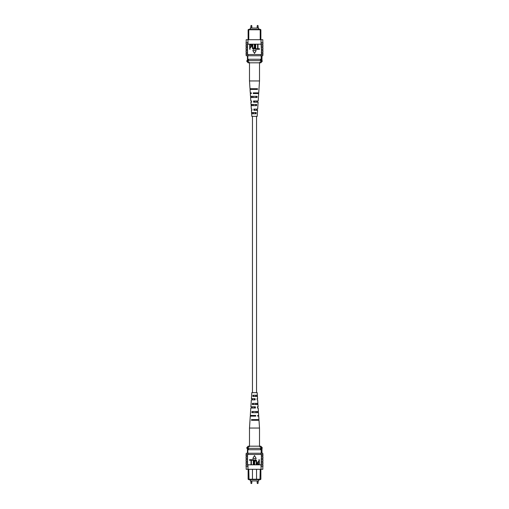 <?xml version="1.0" encoding="UTF-8"?>
<svg xmlns="http://www.w3.org/2000/svg" width="509" height="509" viewBox="0 0 509 509"><rect width="100%" height="100%" fill="white"/><g stroke="black" fill="none" stroke-linecap="round" stroke-linejoin="round"><path stroke-width="0.76" d="M252.458 116.351L252.458 392.649M256.542 116.351L256.542 392.649M250.218 479.637L250.218 480.941L258.782 480.941L258.782 479.637M247.425 451.082L247.425 449.04M252.458 469.298L252.458 479.224L260.875 479.224L260.404 479.637L248.596 479.637L248.125 479.224L248.125 469.966M248.125 479.224L252.458 479.224L252.871 479.637M248.786 469.298L249.022 479.637M260.875 469.966L260.875 479.224M247.838 453.252L247.838 448.359M247.425 453.252L247.425 448.359M261.162 453.252L261.162 448.359M256.129 479.637L256.542 479.224L256.542 469.298M259.978 479.637L260.214 469.298M261.162 449.721L247.838 449.721M248.519 449.721L248.519 448.359L246.833 448.359L246.833 447.545L248.042 447.545L248.042 448.359M246.833 447.545L248.188 446.183L260.812 446.183L262.167 447.545L260.958 447.545L260.958 448.359L248.519 448.359M260.481 449.721L260.481 448.359M260.958 447.545L259.253 446.183M249.747 446.183L248.042 447.545M262.167 447.545L262.167 448.359L260.958 448.359M262.809 466.918L262.816 466.581L262.809 466.918M246.184 466.581L246.191 466.918L246.184 466.581M262.816 459.646L262.816 458.424M262.816 467.262L262.816 469.298L261.028 469.298L261.282 458.424L262.937 458.424L262.937 456.923L261.435 456.923L261.435 458.424M262.816 462.363L262.816 461.141M262.816 456.923L262.816 455.701M261.435 456.923L261.282 455.701L262.937 455.701L262.937 454.48L261.028 454.48L261.028 453.252L246.184 453.252L246.184 454.48M261.435 455.701L261.435 454.48M261.174 466.581L262.937 466.581L262.937 465.086L261.174 465.086M261.435 463.858L262.937 463.858L262.937 462.363L261.435 462.363M261.435 461.141L262.937 461.141L262.937 459.646L261.435 459.646M261.028 469.298L247.972 469.298L247.972 464.812L261.028 464.812M247.565 455.701L246.063 455.701L246.063 454.48L247.565 454.48L247.565 463.858L247.972 464.812M247.972 469.298L246.184 469.298L246.184 467.262M247.565 454.48L247.972 454.48L247.972 453.252M247.565 459.646L246.063 459.646L246.063 461.141L247.565 461.141M247.565 462.363L246.063 462.363L246.063 463.858L247.565 463.858M247.972 465.086L246.063 465.086L246.063 466.581L247.972 466.581M247.826 465.086L247.826 466.581M247.565 458.424L246.063 458.424L246.063 456.923L247.565 456.923M262.816 454.48L262.816 453.252L261.028 453.252M261.028 465.086L261.028 466.581M261.028 454.48L247.972 454.48M258.922 459.716L259.291 459.716L259.291 464.475L257.618 464.38L257.064 463.095L258.165 461.631L258.922 461.631L258.922 459.716M258.922 462.185L258.146 462.185L257.433 463.069L258.152 463.915L258.922 463.915L258.922 462.185M254.653 461.733L254.653 464.475L254.284 464.475L254.284 461.733C254.125 460.645 254.506 459.951 255.423 459.652C256.351 459.939 256.733 460.632 256.568 461.733L256.568 464.475L256.199 464.475L256.199 461.733L255.448 460.206L254.653 461.733M251.809 459.716L253.667 459.716L253.667 464.475L253.297 464.475L253.297 460.27L251.809 460.27L251.809 459.716M249.525 459.716L251.376 459.716L251.376 464.475L251.007 464.475L251.007 460.27L249.525 460.27L249.525 459.716M254.5 455.574L252.801 458.52L256.199 458.52L254.5 455.574M257.389 396.447L257.191 392.649L251.809 392.649L251.408 398.693L255.117 398.693L255.162 399.902L251.331 399.902L250.88 406.812L255.423 406.812L255.473 408.021L250.803 408.021L250.313 415.446L255.747 415.446L255.772 416.139L250.269 416.139L249.493 428.05L259.507 428.05L259.507 446.183M255.823 404.566L255.785 403.357M256.326 420.281L256.307 419.588M256.084 412.684L256.046 411.476M255.556 396.447L255.518 395.239M254.685 398.693L254.315 398.693L254.29 399.902L254.71 399.902L254.685 398.693M254.856 406.812L254.144 406.812L254.118 408.021L254.882 408.021L254.856 406.812M253.946 416.139L253.966 415.446M252.038 416.139L252.057 415.446M252.209 408.021L252.235 406.812M252.381 399.902L252.407 398.693M257.083 398.693L257.153 399.902M257.529 406.812L257.599 408.021M259.507 428.05L258.998 420.281L251.465 420.281L251.503 419.588L258.954 419.588L258.731 416.139L258.038 416.139M251.319 416.139L251.344 415.446M251.624 408.021L251.669 406.812M251.93 399.902L251.974 398.693M257.376 408.021L258.197 408.021L258.426 411.476L251.968 411.476L251.898 412.684L258.502 412.684L258.687 415.446L257.656 415.446L257.681 416.139M257.331 406.812L258.12 406.812L257.974 404.566L252.362 404.566L252.432 403.357L257.891 403.357L257.669 399.902L257.07 399.902M257.026 398.693L257.592 398.693L257.439 396.447L252.839 396.447L252.909 395.239L257.363 395.239M258.763 420.281L258.725 419.588M258.33 412.684L258.26 411.476M257.866 404.566L257.796 403.357M255.034 415.446L255.054 416.139M257.554 420.281L257.535 419.588M252.693 419.588L252.674 420.281M257.312 412.684L257.274 411.476M252.954 411.476L252.916 412.684M257.051 404.566L257.013 403.357M253.215 403.357L253.177 404.566M256.784 396.447L256.746 395.239M253.482 395.239L253.444 396.447M250.218 29.363L250.218 28.059L258.782 28.059L258.782 29.363M248.125 39.034L248.125 29.776L248.596 29.363L260.404 29.363L260.875 29.776L260.875 39.034M260.214 39.702L260.214 29.776L248.786 29.776L248.786 39.702M249.022 29.363L248.125 29.776M247.425 55.748L247.425 60.641M247.838 55.748L247.838 60.641M261.162 55.748L261.162 60.641M247.838 59.279L248.519 59.279L248.519 60.641L262.167 60.641L262.167 61.455L260.958 61.455L260.958 60.641M248.042 61.455L249.747 62.817L248.188 62.817L246.833 61.455L248.042 61.455L248.042 60.641L248.519 60.641M248.519 59.279L260.481 59.279L260.481 60.641M260.481 59.279L261.162 59.279M260.875 29.776L259.978 29.363M256.014 62.817L259.253 62.817L260.958 61.455M262.167 61.455L260.812 62.817L249.747 62.817M246.833 61.455L246.833 60.641L248.042 60.641M262.809 42.082L262.816 42.419L262.809 42.082M246.184 42.419L246.191 42.082L246.184 42.419M262.816 49.354L262.816 50.576M262.816 46.637L262.816 47.859M262.816 52.077L262.816 53.299M261.435 54.52L261.435 53.299L262.937 53.299L262.937 54.52L261.028 54.52L261.028 55.748L262.816 55.748L262.816 54.52M261.435 52.077L261.435 50.576L262.937 50.576L262.937 52.077L261.282 52.077L261.435 53.299M261.174 42.419L262.937 42.419L262.937 43.914L261.174 43.914L261.028 42.419L261.435 50.576M261.435 45.142L262.937 45.142L262.937 46.637L261.435 46.637M261.435 47.859L262.937 47.859L262.937 49.354L261.435 49.354M246.184 41.738L246.184 39.702L247.972 39.702L247.972 42.419L246.063 42.419L246.063 43.914L247.972 43.914L247.565 45.142L247.565 54.52L246.063 54.52L246.063 53.299L247.565 53.299M246.184 54.52L246.184 55.748L247.972 55.748L247.972 54.52L247.565 54.52M247.565 47.859L246.063 47.859L246.063 49.354L247.565 49.354M247.565 45.142L246.063 45.142L246.063 46.637L247.565 46.637M247.826 42.419L247.826 43.914M247.565 52.077L246.063 52.077L246.063 50.576L247.565 50.576M247.972 39.702L262.816 39.702L262.816 41.738M261.028 39.702L261.028 42.419M247.972 54.52L261.028 54.52M247.972 55.748L261.028 55.748M247.972 43.914L247.972 42.419M261.028 44.188L247.972 44.188M250.078 49.284L249.709 49.284L249.709 44.525L251.382 44.62L251.936 45.905L250.835 47.369L250.078 47.369L250.078 49.284M250.078 46.815L250.854 46.815L251.567 45.931L250.848 45.085L250.078 45.085L250.078 46.815M254.347 47.267L254.347 44.525L254.716 44.525L254.716 47.267C254.875 48.355 254.494 49.049 253.577 49.348C252.649 49.061 252.267 48.368 252.432 47.267L252.432 44.525L252.801 44.525L252.801 47.267L253.552 48.794L254.347 47.267M257.191 49.284L255.333 49.284L255.333 44.525L255.703 44.525L255.703 48.73L257.191 48.73L257.191 49.284M259.475 49.284L257.624 49.284L257.624 44.525L257.993 44.525L257.993 48.73L259.475 48.73L259.475 49.284M254.5 53.426L256.199 50.48L252.801 50.48L254.5 53.426M251.611 112.553L251.809 116.351L257.191 116.351L257.592 110.307L253.883 110.307L253.838 109.098L257.669 109.098L258.12 102.188L253.577 102.188L253.527 100.979L258.197 100.979L258.687 93.554L253.253 93.554L253.227 92.861L258.731 92.861L259.507 80.95L249.493 80.95L249.493 62.817M251.987 105.643L251.949 104.434M255.823 104.434L255.785 105.643M251.465 89.412L251.446 88.719M256.326 88.719L256.307 89.412M251.726 97.524L251.688 96.316M256.084 96.316L256.046 97.524M252.254 113.761L252.216 112.553M255.556 112.553L255.518 113.761M254.29 109.098L254.315 110.307L254.685 110.307L254.71 109.098L254.29 109.098M254.118 100.979L254.144 102.188L254.856 102.188L254.882 100.979L254.118 100.979M253.946 92.861L253.966 93.554M251.917 110.307L251.93 109.098L251.331 109.098L251.109 105.643L256.568 105.643L256.638 104.434L251.026 104.434L250.88 102.188L251.669 102.188L251.401 100.979M251.204 105.643L251.134 104.434M251.624 100.979L250.803 100.979L250.574 97.524L257.032 97.524L257.102 96.316L250.498 96.316L250.313 93.554L251.344 93.554L251.319 92.861L250.269 92.861L250.046 89.412L257.497 89.412L257.535 88.719L250.002 88.719L249.493 80.95M250.275 89.412L250.237 88.719M250.74 97.524L250.67 96.316M251.637 113.761L256.091 113.761L256.161 112.553L251.561 112.553L251.408 110.307L251.974 110.307M251.319 92.861L250.962 92.861M257.656 93.554L257.681 92.861M257.331 102.188L257.376 100.979M257.026 110.307L257.07 109.098M255.034 93.554L255.054 92.861M256.943 93.554L256.962 92.861M256.765 102.188L256.791 100.979M256.593 110.307L256.619 109.098M252.693 89.412L252.674 88.719M252.954 97.524L252.916 96.316M253.215 105.643L253.177 104.434M253.482 113.761L253.444 112.553M250.899 480.941L250.899 483.206L251.821 483.206L251.478 483.55M257.179 480.941L257.179 483.206L258.101 483.206L257.758 483.55M251.478 25.45L251.821 25.794L250.899 25.794L250.899 28.059M257.758 25.45L258.101 25.794L257.179 25.794L257.179 28.059M251.821 483.206L251.821 480.941M258.101 483.206L258.101 480.941M257.179 483.206L257.522 483.55M250.899 483.206L251.242 483.55M261.976 453.252L261.976 448.359M246.184 465.086L246.184 463.858M262.816 465.086L262.816 463.858M246.184 456.923L246.184 455.701M246.184 462.363L246.184 461.141M246.184 459.646L246.184 458.424M249.493 428.05L249.493 446.183M251.821 25.794L251.821 28.059M258.101 25.794L258.101 28.059M257.179 25.794L257.522 25.45M250.899 25.794L251.242 25.45M261.976 55.748L261.976 60.641M246.184 43.914L246.184 45.142M262.816 43.914L262.816 45.142M246.184 52.077L246.184 53.299M246.184 46.637L246.184 47.859M246.184 49.354L246.184 50.576M259.507 80.95L259.507 62.817"/></g></svg>
